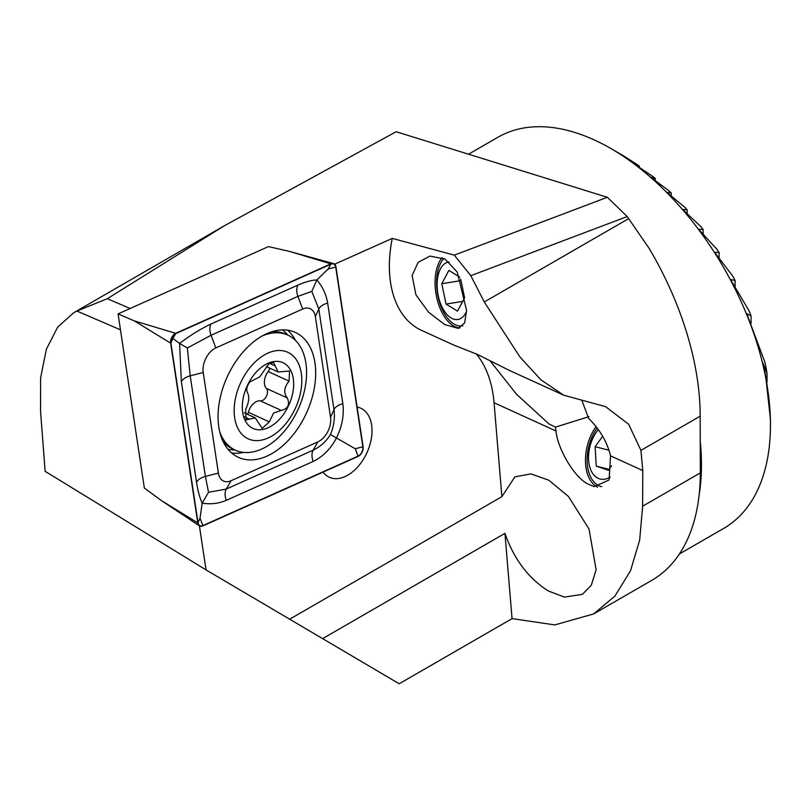 <?xml version="1.0" encoding="UTF-8"?>
<svg xmlns="http://www.w3.org/2000/svg" width="811" height="811" viewBox="0 0 811 811"><rect width="100%" height="100%" fill="white"/><g stroke="black" fill="none" stroke-linecap="round" stroke-linejoin="round"><path stroke-width="1.22" d="M460.009 327.897A37.935 20.346 80.8 0 1 436.065 271.685A37.935 20.346 80.8 0 1 442.147 257.624M412.089 275.568L415.942 294.88L428.603 312.245L444.702 324.572L458.276 328.384L464.632 322.9L466.599 310.451L457.252 272.09L445.046 259.074L429.982 256.094L418.141 262.298L412.089 275.568M596.004 426.728A37.935 23.286 -75.7 0 0 595.578 485.951A37.935 23.286 -75.7 0 0 597.595 487.168M588.877 416.661L555.434 427.133L555.971 430.986C557.816 449.598 574.898 477.892 587.995 484.015L594.24 486.651L609.091 479.98L610.531 455.863C607.145 441.934 599.856 429.455 588.664 418.446L581.913 400.522M323.031 472.134A37.935 24.077 114.5 0 0 329.286 477.243A37.935 24.077 114.5 0 0 347.838 475.155A37.935 24.077 114.5 0 0 371.103 439.785A37.935 24.077 114.5 0 0 360.773 408.207A37.935 24.077 114.5 0 0 357.124 407.061M770.45 425.045L770.45 419.409L765.584 375.24L762.928 363.024L767.034 373.242A209.562 120.991 -120 0 0 764.925 362.304L747.519 315.753L746.961 313.735L751.067 315.955A209.562 120.991 -120 0 0 748.958 310.613L731.552 281.235L730.995 279.623L735.09 280.434A209.562 120.991 -120 0 0 732.992 276.429L715.586 253.62L715.028 252.262L719.124 252.637A209.562 120.991 -120 0 0 717.025 249.372L699.619 230.395L699.052 229.229L703.157 229.554A209.562 120.991 -120 0 0 701.059 226.786L683.653 210.414L683.085 209.42L687.191 209.887A209.562 120.991 -120 0 0 685.092 207.515L667.686 193.069L667.118 192.237L671.224 192.977A209.562 120.991 -120 0 0 669.126 190.94L651.709 178.004L651.152 177.315L655.258 178.45A209.562 120.991 -120 0 0 653.149 176.697L635.743 164.988L639.291 166.062A209.562 120.991 -120 0 0 637.182 164.592L623.324 155.722A209.562 120.991 -120 0 0 622.27 155.114A209.562 120.991 -120 0 0 622.27 155.104L610.774 148.474A225.823 130.378 60 0 1 770.45 425.045A225.823 130.378 60 0 1 723.686 528.417L679.395 553.984M762.857 363.034L762.928 363.571M667.686 193.069L667.118 192.43M651.709 178.004L651.152 177.457M635.743 164.988L635.185 164.532M619.776 153.897L619.219 153.512M548.439 591.037C528.478 578.436 513.971 559.205 504.949 533.354L322.616 638.622L289.659 619.198L501.887 496.667L514.873 476.868L530.952 473.888L548.783 480.203L568.43 496.444L589.029 529.015L596.126 569.778L591.31 585.248L582.349 594.362L564.415 597.089L548.439 591.037M555.434 427.133L548.905 423.889L516.637 394.359L490.016 360.783M334.639 264.193L392.281 238.393A108.39 68.783 114.5 0 0 421.456 330.33L454.13 345.222L477.527 354.468L509.217 370.343L563.817 395.241L540.805 379.741L519.841 356.83L484.279 301.986L470.806 275.689L454.312 255.141L607.348 197.286L627.207 216.557L470.806 275.689M120.454 329.793L76.893 311.049L73.72 312.732L57.652 327.137L46.359 349.237L40.611 377.916L40.55 411.309L45.142 471.333L206.045 569.9L199.394 525.812M76.893 311.049L107.316 298.691L130.115 308.504M607.348 197.286L396.143 131.737L224.191 225.853L107.316 298.691M642.647 506.206L639.666 540.106L630.492 570.822L614.941 596.065L593.601 613.947L651.659 580.423A234.855 135.589 60 0 0 700.298 472.914L642.647 506.206L642.758 470.562L640.933 450.389L628.637 424.224L605.584 406.646L563.817 395.241M593.601 613.947L554.805 624.906L512.055 618.621L399.205 683.774L322.616 638.622M700.298 472.914L700.187 416.175A234.855 135.589 -120 0 0 649.236 248.541L627.207 216.557M476.27 353.86A126.455 80.238 -65.5 0 1 494.061 402.763L501.887 496.667M392.281 238.393L454.312 255.141M639.291 167.401L639.291 166.062M655.258 180.691L655.258 178.45M468.576 154.191L497.863 137.282A225.823 130.378 60 0 1 610.774 148.474L622.27 155.114M751.067 323.457L751.067 315.955M767.034 382.316L767.034 373.242M671.224 196.08L671.224 192.977M687.191 213.82L687.191 209.887M703.157 234.308L703.157 229.554M719.124 258.222L719.124 252.637M735.09 286.901L735.09 280.434M289.659 619.198L206.045 569.9M504.949 533.354L512.055 618.621M598.295 429.729A29.084 17.852 -75.7 0 0 589.323 465.23A29.084 17.852 -75.7 0 0 608.787 477.902A29.084 17.852 -75.7 0 0 610.247 477.111M597.099 428.127A36.13 22.171 -75.7 0 0 587.235 463.618A36.13 22.171 -75.7 0 0 601.438 486.63A36.13 22.171 -75.7 0 0 601.681 486.681M609.091 450.257L595.122 446.689L596.217 466.112L608.362 470.248L611.646 465.696M595.122 446.689L602.654 436.277M608.99 469.366L596.217 466.112M449.112 261.983A29.084 15.602 -99.2 0 0 437.443 279.258A29.084 15.602 -99.2 0 0 443.252 309.315A29.084 15.602 -99.2 0 0 466.589 311.292M443.931 258.456A36.13 19.383 -99.2 0 0 444.235 313.259A36.13 19.383 -99.2 0 0 462.341 325.89A36.13 19.383 -99.2 0 0 462.888 325.789M459.827 277.169L448.899 270.418L441.772 283.718L446.06 304.074L457.485 311.13L464.612 297.83L460.668 279.166M462.706 301.378L446.06 304.074M460.983 280.616L441.772 283.718M266.809 333.645A68.651 43.561 114.5 0 0 220.399 396.873A68.651 43.561 114.5 0 0 238.393 457.353A68.651 43.561 114.5 0 0 266.931 456.137A68.651 43.561 114.5 0 0 313.34 392.909A68.651 43.561 114.5 0 0 295.356 332.429A68.651 43.561 114.5 0 0 266.809 333.645M218.382 473.087A18.065 11.466 114.5 0 0 231.044 480.741L317.902 441.863A18.065 11.466 114.5 0 0 330.533 417.29L315.357 316.695A18.065 11.466 114.5 0 0 302.696 309.042L215.838 347.919A18.065 11.466 114.5 0 0 203.206 372.502L218.382 473.087L205.396 476.412L208.539 492.287L226.289 489.043L231.044 480.741M197.772 522.872A7.228 4.582 114.5 0 0 199.435 525.842A7.228 4.582 114.5 0 0 202.841 525.933L358.036 456.471A7.228 4.582 114.5 0 0 363.095 446.638L335.967 266.91A7.228 4.582 114.5 0 0 333.463 263.565A7.228 4.582 114.5 0 0 330.898 263.849L175.703 333.311A7.228 4.582 114.5 0 0 170.645 343.144L197.772 522.872L161.45 500.62L199.435 525.842M330.898 263.849L289.517 251.42L268.451 246.585L118.061 313.898L134.322 320.892L170.645 343.144M118.061 313.898L144.348 488.05L161.45 500.62M202.841 525.609L358.036 456.147A6.863 4.359 114.5 0 0 362.841 446.81L335.713 267.083A6.863 4.359 114.5 0 0 330.898 264.173L175.703 333.635A6.863 4.359 114.5 0 0 170.898 342.972L198.026 522.7A6.863 4.359 114.5 0 0 202.841 525.609L200.043 518.219L198.026 522.7M226.299 500.326A12.641 7.928 -114.1 0 1 226.289 489.043L313.147 450.166C320.264 446.79 326.032 441.579 330.462 434.534C333.899 426.272 335.075 417.959 333.99 409.616L318.804 309.021L311.789 291.382L297.911 296.39L211.053 335.267L187.361 347.99L179.586 343.438C190.575 335.095 201.067 328.617 211.042 323.984L297.901 285.107C305.392 281.812 311.718 280.099 316.868 279.957C322.626 286.699 326.225 294.413 327.654 303.101L342.84 403.696C344.239 415.171 342.07 426.687 336.322 438.214C330.624 448.97 322.9 456.715 313.158 461.449L226.299 500.326C218.727 503.58 210.678 504.513 202.182 503.124C199.77 497.913 197.894 490.99 196.546 482.332L181.36 381.748L179.586 343.438L172.915 338.491L175.703 333.635M311.789 291.382L316.868 279.957L328.12 269.019L330.898 264.173M208.539 492.287L202.182 503.124L200.043 518.219M330.462 434.534L355.248 448.747L358.036 456.147M187.361 347.99L190.21 375.828L203.206 372.502M269.82 368.184A7.117 4.521 -65.5 0 1 268.117 371.56A12.459 7.907 114.5 0 0 266.353 388.398A7.117 4.521 -65.5 0 1 266.413 396.255A7.117 4.521 -65.5 0 1 260.311 400.857A12.459 7.907 114.5 0 0 253.296 403.797A12.459 7.907 114.5 0 0 248.359 412.292A7.117 4.521 -65.5 0 1 247.568 414.36M273.591 413.052L281.265 410.407C288.047 408.734 290.064 404.577 287.307 397.948C283.394 392.95 283.982 387.344 289.071 381.119L289.568 370.992L278.163 371.985L273.591 362.527L268.715 363.967L259.814 376.801L249.93 381.93C246.858 385.955 246.017 389.483 247.406 392.494C249.616 396.711 249.028 402.327 245.642 409.322L246.098 419.885L255.242 417.858L262.135 428.37L269.313 421.852L273.591 413.052M255.252 361.888A47.585 30.189 114.5 0 0 236.64 425.522A47.585 30.189 114.5 0 0 280.707 429.232A47.585 30.189 114.5 0 0 299.33 365.599A47.585 30.189 114.5 0 0 255.252 361.888M219.74 431.827A63.228 40.124 114.5 0 0 235.393 450.196A63.228 40.124 114.5 0 0 278.538 437.413A63.228 40.124 114.5 0 0 306.264 379.436A63.228 40.124 114.5 0 0 287.864 335.136A63.228 40.124 114.5 0 0 262.217 335.977M222.934 441.174A63.228 40.124 114.5 0 0 232.858 449.041L235.393 450.196M277.646 421.132A36.13 22.931 114.5 0 0 291.778 372.817A36.13 22.931 114.5 0 0 258.314 369.998A36.13 22.931 114.5 0 0 244.182 418.314A36.13 22.931 114.5 0 0 277.646 421.132M287.864 335.136L285.32 333.98A63.228 40.124 114.5 0 0 271.918 331.699M700.187 440.849A225.823 130.378 60 0 1 699.133 494.974M610.531 455.863L642.758 470.562M494.061 402.763L555.971 430.986M628.768 218.564L484.279 301.986M700.187 416.175L640.933 450.389M287.793 335.105A66.279 42.06 114.5 0 0 282.461 329.874M231.571 452.954A68.651 43.561 114.5 0 0 243.553 452.396M228.013 449.294A66.279 42.06 114.5 0 0 234.774 449.912M134.322 320.892L175.703 333.311M295.427 340.377A68.651 43.561 114.5 0 0 287.56 330.168M172.915 338.491L170.898 342.972M355.248 448.747L362.841 446.81M328.12 269.019L335.713 267.083M181.36 381.748C182.739 379.051 185.689 377.085 190.21 375.828L205.396 476.412A12.641 7.005 171.4 0 0 196.546 482.332M211.042 323.984A12.641 7.928 -114.1 0 0 211.053 335.267L215.838 347.919M297.901 285.107C296.339 288.158 296.339 291.919 297.911 296.39L302.696 309.042M327.654 303.101C323.133 304.358 320.183 306.335 318.804 309.021L315.357 316.695M342.84 403.696A12.641 7.005 171.4 0 0 333.99 409.616L330.533 417.29M313.158 461.449C311.586 456.968 311.576 453.207 313.147 450.166L317.902 441.863M260.311 400.857L281.265 410.407M269.516 363.348L275.172 365.933M268.117 371.56L289.071 381.119M266.353 388.398L287.307 397.948M248.359 412.292L269.313 421.852M244.152 416.742L249.362 419.125M224.191 225.853L73.72 312.732M289.517 251.42L333.463 263.565M266.434 366.633L278.163 371.985M244.304 412.87L255.242 417.858"/></g></svg>
